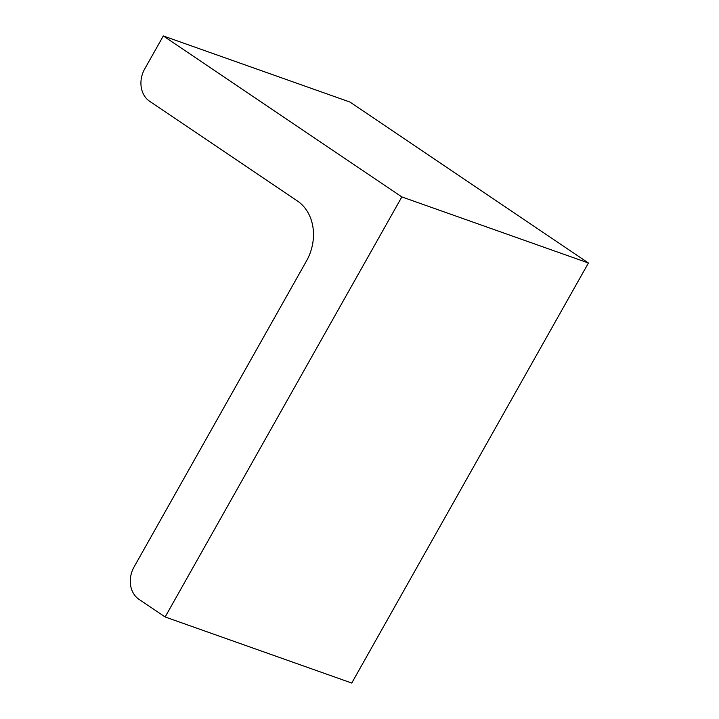 <?xml version="1.0" encoding="UTF-8"?>
<svg xmlns="http://www.w3.org/2000/svg" width="719" height="719" viewBox="0 0 719 719"><rect width="100%" height="100%" fill="white"/><g stroke="black" fill="none" stroke-linecap="round" stroke-linejoin="round"><path stroke-width="1.08" d="M163.303 35.95L401.84 196.916L588.43 262.992L349.892 102.026L163.303 35.95L144.699 68.952A24.275 19.934 109.5 0 0 149.561 101.226L297.459 201.023A45.09 37.029 109.5 0 1 306.492 260.961L134.049 566.994A24.275 19.934 109.5 0 0 138.911 599.269L165.145 616.974L351.744 683.05L588.43 262.992M401.84 196.916L165.145 616.974"/></g></svg>

